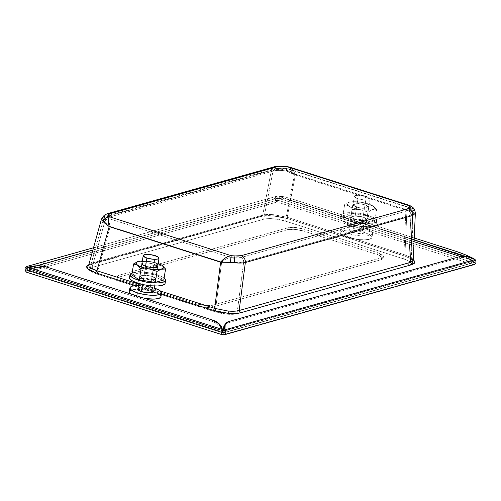 <?xml version="1.0" encoding="UTF-8"?>
<svg xmlns="http://www.w3.org/2000/svg" width="501" height="501" viewBox="0 0 501 501"><rect width="100%" height="100%" fill="white"/><g stroke="black" fill="none" stroke-linecap="round" stroke-linejoin="round"><path stroke-width="0.38" stroke-dasharray="2.5 1.88" d="M272.544 168.067A6.006 5.023 74.3 0 1 274.629 166.701A6.006 5.023 -105.7 0 0 271.373 170.415C274.034 169.595 277.711 169.369 282.389 169.751A6.006 1.553 94.9 0 1 284.117 166.163A6.006 1.553 -85.1 0 0 282.389 169.751C277.711 169.369 274.034 169.595 271.373 170.415L104.12 217.403L91.389 263.288L262.712 215.154L261.61 216.394L260.764 216.376C263.701 215.593 267.772 215.411 272.964 215.831L273.684 214.722C269.006 214.347 265.348 214.491 262.712 215.154L271.373 170.415A6.006 5.023 74.3 0 1 271.611 169.626M288.682 168.918L408.835 207.314L410.463 208.109L413.35 213.169L410.901 215.161L243.655 262.148C243.668 259.906 242.747 258.384 240.881 257.577L233.56 257.902C234.023 258.735 234.142 260.257 233.911 262.455C238.069 262.793 241.313 262.693 243.655 262.148L410.901 215.161C410.92 212.919 409.993 211.391 408.127 210.589L240.881 257.577C242.747 258.384 243.668 259.906 243.655 262.148L236.992 313.751L243.655 262.148L233.911 262.455L225.832 261.86L221.661 262.073L110.214 226.458L221.661 262.073L215.236 311.854L97 274.072L215.236 311.854L227.229 314.19C231.086 314.528 234.343 314.384 236.992 313.751L239.603 313.019L232.796 314.334L227.229 314.19L221.035 313.319L215.236 311.854L221.661 262.073L225.982 259.042L230.886 257.589L230.347 262.048L233.911 262.455C234.142 260.257 234.023 258.735 233.56 257.902L230.886 257.589L108.98 218.636L107.853 216.902L109.663 215.649L276.909 168.655L280.059 168.223L286.885 168.499L286.359 170.979L282.802 170.547C283.228 168.605 283.71 167.866 284.236 168.336L286.904 168.649L408.81 207.602L409.937 209.337L408.127 210.589L240.881 257.577L237.731 258.015L230.886 257.589L108.98 218.636L108.961 221.649L110.214 226.458L97 274.072L92.528 272.262L90.017 270.365L89.861 268.674L92.071 267.446L263.701 219.225L267.897 218.643L273.465 218.793L279.658 219.657L285.464 221.123L403.693 258.904L408.171 260.714L410.676 262.612L410.833 264.303L408.628 265.53L239.622 313.019L408.628 265.53L410.901 215.161L408.628 265.53L411.064 263.658L410.676 262.612C409.874 261.434 407.545 260.194 403.693 258.904L285.464 221.123L294.444 174.699L405.891 210.307L403.693 258.904L405.891 210.307L294.444 174.699L291.294 170.421L288.682 168.918L286.904 168.649L408.81 207.602L405.891 210.307L408.309 207.815M103.413 219.607C103.914 218.242 105.223 216.106 107.966 215.605L105.761 218.092L92.071 267.446L89.673 269.056L90.017 270.365C90.825 271.529 93.155 272.763 97 274.072L110.214 226.458C108.999 222.914 108.585 220.302 108.98 218.636L108.636 218.649L108.98 218.636C106.976 218.78 105.611 219.889 104.891 221.962L103.4 219.595L105.761 218.092L103.413 219.607L104.891 221.962L110.214 226.458L104.891 221.962C105.611 219.889 106.976 218.78 108.98 218.636C107.27 217.321 107.496 216.326 109.663 215.649L107.966 215.605L275.218 168.618L284.236 168.336C283.71 167.866 283.228 168.605 282.802 170.547C278.644 170.215 275.381 170.396 273.014 171.098L275.218 168.618L283.967 168.154L286.885 168.499L288.614 168.893L294.444 174.699L285.464 221.123L273.465 218.793C269.607 218.436 266.357 218.58 263.701 219.225L273.014 171.098L105.761 218.092L92.071 267.446L263.701 219.225L273.014 171.098L105.761 218.092L107.966 215.605L109.663 215.649L276.909 168.655L275.218 168.618L273.014 171.098C275.682 170.378 278.944 170.19 282.802 170.547L286.359 170.979L290.674 172.407L294.444 174.699L286.359 170.979L286.904 168.649L288.614 168.893M223.139 330.51L225.613 330.403L471.485 261.322L225.613 330.403L225.306 332.307L471.178 263.232L471.992 260.589L470.245 259.662L460.256 256.468L470.245 259.662L469.938 261.566L280.842 201.145L281.149 199.241L414.058 241.707L281.149 199.241L278.168 198.659L275.694 198.759L275.387 200.669L29.515 269.745L29.822 267.841L37.168 265.774L29.822 267.841L29.308 268.574L31.062 269.5L30.755 271.41L219.851 331.831L220.158 329.927L31.062 269.5L222.513 330.441A4.002 1.058 -170.9 0 1 220.158 329.927L219.851 331.831L222.832 332.413M92.848 250.137L275.694 198.759L92.848 250.137M289.215 166.983L295.521 174.248L286.39 170.234L282.389 169.751L286.39 170.234L291.244 171.78L295.521 174.248L287.192 217.29L273.684 214.722C269.006 214.347 265.348 214.491 262.712 215.154L261.61 216.394L88.802 264.71L260.764 216.376L266.012 215.649L272.964 215.831L280.71 216.92L287.962 218.749L405.704 256.368L413.237 259.856L405.397 256.374L404.933 254.909L287.192 217.29L295.521 174.248L406.969 209.863L404.933 254.909L406.969 209.863L295.521 174.248L292.196 168.799L289.29 167.015M161.41 293.824L135.708 285.608L161.41 293.824M224.116 332.464L471.178 263.232L471.692 262.499L469.938 261.566L280.842 201.145L277.861 200.563L275.387 200.669L29.515 269.745L29.008 270.477L30.755 271.41L219.851 331.831A4.002 1.058 9.1 0 0 222.795 332.413M138.645 284.073L160.483 291.05L138.645 284.073M413.219 260.32L412.78 259.149C411.878 257.821 409.261 256.406 404.933 254.909L287.192 217.29L287.962 218.749L287.192 217.29L273.684 214.722L272.964 215.831L287.662 218.749L273.101 215.918C268.029 215.53 264.202 215.687 261.61 216.394L88.633 265.292L91.389 263.288L90.286 264.528L91.389 263.288L262.712 215.154L271.373 170.415L104.12 217.403L91.389 263.288L88.677 265.154M225.531 257.833L231.193 255.685M108.573 223.377L109.187 226.602M409.117 205.692L409.273 206.212L406.969 209.863C409.248 206.556 409.962 205.166 409.117 205.692M287.173 166.52L286.39 170.234L287.211 166.739M411.572 206.443L413.626 210.89L406.969 209.863L410.807 209.988L413.626 210.89L415.342 213.37M415.335 213.013L413.626 210.89A6.006 5.116 125.6 0 0 411.734 206.556M101.49 218.987L104.12 217.403L101.553 218.843M107.377 213.695A6.006 5.023 -105.7 0 0 104.12 217.403M411.816 211.065L405.891 210.307L409.304 210.314L411.816 211.065L410.532 208.159L408.81 207.602C410.526 208.911 410.294 209.906 408.127 210.589C409.993 211.391 410.92 212.919 410.901 215.161L413.331 213.175L411.816 211.065M221.661 262.073L230.347 262.048L230.886 257.589C227.122 258.172 224.047 259.668 221.661 262.073M275.694 198.759A4.002 1.058 -170.9 0 1 281.149 199.241L280.842 201.145A4.002 1.058 9.1 0 0 275.387 200.669L275.694 198.759M470.245 259.662A4.002 1.058 -170.9 0 1 472.092 260.877A4.002 1.058 -170.9 0 1 471.485 261.322L471.178 263.232A4.002 1.058 9.1 0 0 471.785 262.781A4.002 1.058 9.1 0 0 469.938 261.566L470.245 259.662M31.062 269.5A4.002 1.058 -170.9 0 1 29.215 268.292A4.002 1.058 -170.9 0 1 29.822 267.841L29.515 269.745A4.002 1.058 9.1 0 0 28.908 270.196A4.002 1.058 9.1 0 0 30.755 271.41L31.062 269.5M224.116 332.457A4.002 1.058 9.1 0 0 225.306 332.307L225.613 330.403A4.002 1.058 -170.9 0 1 223.728 330.547M88.69 265.173L89.078 266.645L89.873 267.453M287.962 218.749L405.704 256.368L404.933 254.909L411.039 257.639L413.225 260.451L407.676 257.17L405.397 256.374L287.962 218.749M410.732 262.299L413.206 260.307M357.939 198.759A8.01 2.117 -170.9 0 1 354.332 196.104A8.01 2.117 -170.9 0 1 366.381 196.392L361.008 229.934A8.01 2.117 9.1 0 0 348.953 229.652A8.01 2.117 9.1 0 0 352.566 232.307L357.939 198.759L352.566 232.307L349.072 230.447L350.093 228.982L355.04 228.769L361.008 229.934L364.503 231.794L363.482 233.259L358.534 233.472L352.566 232.307A8.01 2.117 9.1 0 0 364.615 232.596A8.01 2.117 9.1 0 0 361.008 229.934L366.381 196.392A8.01 2.117 -170.9 0 1 369.988 199.047A8.01 2.117 -170.9 0 1 357.939 198.759L363.908 199.924L368.855 199.711L369.876 198.252L366.381 196.392L360.413 195.227L355.466 195.434L354.445 196.899L357.939 198.759M348.345 233.497A16.013 4.24 -170.9 0 1 341.125 228.174A16.013 4.24 -170.9 0 1 365.229 228.75A16.013 4.24 -170.9 0 1 372.45 234.067A16.013 4.24 -170.9 0 1 348.345 233.497L354.113 234.95L360.282 235.827L365.924 235.984L370.176 235.401L372.387 234.167L372.224 232.47L369.707 230.566L365.229 228.75L359.461 227.297L353.293 226.421L347.65 226.264L343.398 226.847L341.187 228.08L341.35 229.777L343.861 231.675L348.345 233.497M364.615 232.564A16.013 4.24 9.1 0 0 340.517 231.988A16.013 4.24 9.1 0 0 347.732 237.305L343.254 235.489L340.743 233.585L340.58 231.888L342.79 230.654L347.036 230.078L352.679 230.235L358.854 231.105L364.615 232.564L369.099 234.38L371.61 236.284L371.773 237.981L369.563 239.215L365.317 239.797L359.674 239.635L353.499 238.764L347.732 237.305A16.013 4.24 9.1 0 0 371.836 237.881A16.013 4.24 9.1 0 0 364.615 232.564M474.923 259.449A3 1.44 -72.3 0 1 475.023 261.24A3 1.44 -72.3 0 1 472.982 264.541L277.191 201.984A3 1.44 107.7 0 0 279.232 198.678A3 1.44 107.7 0 0 279.138 196.887L278.042 199.448L278.675 198.421L414.064 241.682L278.675 198.421L278.042 199.448A1.002 0.482 -72.3 0 1 277.498 200.074L27.405 270.34L27.104 269.557L28.075 268.824A22.144 14.047 -8.9 0 1 46.925 268.58L46.687 267.052L46.925 268.58L212.593 321.517A22.144 14.047 -8.9 0 1 222.594 330.979L219.432 325.349L212.593 321.517L46.925 268.58L37.769 267.302L28.075 268.824L222.594 330.979L28.075 268.824L27.104 269.557L222.751 332.075L27.104 269.557L27.405 270.34L223.195 332.902L27.405 270.34L277.498 200.074L473.288 262.637L472.982 264.541L474.234 263.388L475.023 261.24A3 1.44 107.7 0 0 474.948 259.512M26.622 272.237A3 1.44 107.7 0 0 27.104 272.243L222.889 334.806L472.982 264.541L277.191 201.984L27.104 272.243L222.889 334.806L472.982 264.541A3 2.511 -105.7 0 0 474.478 264.497M222.813 332.539L222.751 332.075M473.827 262.01A1.002 0.482 -72.3 0 1 473.288 262.637A1.002 0.482 107.7 0 0 473.827 262.01L473.195 260.576L460.306 256.456L473.195 260.576L473.827 262.01L474.904 259.493L473.827 262.01M212.593 321.517L212.355 319.989L212.593 321.517M279.445 196.605L473.965 258.76L279.445 196.605L279.138 196.887L283.503 196.661L290.661 198.502L414.227 237.988L290.661 198.502A22.144 3.77 -156.9 0 0 279.445 196.605M278.675 198.421L282.733 198.477L289.885 200.319L414.139 240.023L289.885 200.319L290.661 198.502L289.885 200.319A22.144 3.77 23.1 0 0 278.675 198.421M463.463 256.143L473.195 260.576A22.144 3.77 23.1 0 0 463.463 256.143M212.48 307.082L205.059 307.401L196.11 305.654L122.476 282.126L119.119 280.767L117.234 279.339L117.109 278.068L118.768 277.141L287.605 229.702L295.02 229.389L303.975 231.136L377.61 254.665L380.967 256.024L382.852 257.451L382.977 258.723L381.317 259.65L212.48 307.082L381.317 259.65L383.133 258.341L377.61 254.665L377.911 252.755L304.282 229.226L295.327 227.479L287.912 227.798L119.075 275.237L117.416 276.157L117.535 277.435L119.42 278.857L122.783 280.222L196.411 303.75L205.366 305.497L209.6 305.616L212.787 305.178L381.624 257.739L383.278 256.819L383.159 255.548L381.274 254.12L377.911 252.755L383.44 256.437L381.624 257.739L381.317 259.65L381.624 257.739L212.787 305.178L212.48 307.082L212.787 305.178C208.328 306.048 202.867 305.572 196.411 303.75L196.11 305.654C202.567 307.476 208.021 307.952 212.48 307.082M93.512 247.738L276.84 196.229L277.385 198.158L27.292 268.423L277.385 198.158L276.846 196.229A3 2.511 -105.7 0 0 275.143 198.321L275.725 196.974L276.846 196.229L93.512 247.738L277.491 196.066L274.016 197.05L274.548 198.978L278.03 197.995L276.815 198.853L277.498 200.074L473.288 262.637L223.978 332.683L473.708 262.649L223.621 332.914M27.023 269.976L26.685 267.816M276.846 196.229L93.505 247.77L274.016 197.05L274.548 198.978L92.879 250.024L278.28 197.92L27.292 268.423L36.73 265.793L27.292 268.423L27.067 267.603L27.292 268.423L26.722 269.118A1.002 0.839 74.3 0 1 27.292 268.423M27.405 270.34L26.722 269.118L27.405 270.34L27.104 272.243A3 2.511 74.3 0 1 26.077 271.636L27.104 272.243L277.191 201.984L275.55 200.575L275.143 198.321A3 2.511 -105.7 0 0 277.191 201.984L277.498 200.074L276.815 198.853A1.002 0.839 -105.7 0 1 277.385 198.158M224.661 324.955A23.766 10.991 37.2 0 1 227.93 322.857L229.001 321.442L227.93 322.857L459.022 257.927L460.1 256.512L459.022 257.927L227.93 322.857L224.786 324.786M473.977 260.977L465.68 257.959L459.022 257.927A23.766 10.991 37.2 0 1 473.977 260.977L223.884 331.242L473.977 260.977L475.048 259.562L473.977 260.977L474.278 261.954A1.002 0.839 -105.7 0 0 473.977 260.977M473.288 262.637L474.278 261.954L473.288 262.637L472.982 264.541L474.892 264.271M196.11 305.654L196.411 303.75L122.783 280.222L122.476 282.126L196.11 305.654M122.476 282.126L122.783 280.222L117.253 276.546L119.075 275.237L118.768 277.141L116.946 278.45L122.476 282.126M118.768 277.141L119.075 275.237L287.912 227.798L287.605 229.702L118.768 277.141M287.605 229.702L287.912 227.798C292.365 226.928 297.826 227.404 304.282 229.226L303.975 231.136C297.519 229.314 292.064 228.838 287.605 229.702M303.975 231.136L304.282 229.226L377.911 252.755L377.61 254.665L303.975 231.136M360.15 209.612A14.015 3.707 -170.9 0 1 353.43 208.04L352.097 209.55L360.401 209.65L368.072 212.092L366.312 223.102L350.331 220.559L342.884 215.618L351.414 213.219L367.39 215.762L374.842 220.703L376.608 209.7L373.189 206.111L369.156 204.759L367.39 215.762L369.156 204.759L361.108 202.254L353.18 202.21L351.414 213.219L353.18 202.21L348.978 202.254L344.644 204.608L342.884 215.618L344.644 204.608L348.621 205.924L352.097 209.55L350.331 220.559L352.097 209.55L367.22 210.245L376.608 209.7L374.842 220.703L366.312 223.102L368.072 212.092L374.654 208.165L372.951 205.955A14.015 3.707 9.1 0 0 368.204 203.888A14.015 3.707 9.1 0 0 361.609 202.335L354.357 201.684L348.978 202.254L346.974 203.769L348.621 205.924A14.015 3.707 9.1 0 0 353.43 208.04A14.015 3.707 9.1 0 0 360.15 209.612M356.593 207.151L354.639 219.344L361.24 220.559L366.77 219.425L363.081 216.977L365.035 204.777L368.723 207.226L363.194 208.36L356.593 207.151L353.099 205.291L354.126 203.826L359.067 203.613L365.035 204.777L368.536 206.637L367.509 208.103L362.567 208.316L356.593 207.151L352.911 204.696L358.44 203.563L365.035 204.777L363.081 216.977L356.487 215.762L350.957 216.895L354.639 219.344L356.593 207.151M367.39 215.762L351.414 213.219L342.884 215.618L350.331 220.559L366.312 223.102L374.842 220.703L367.39 215.762M363.081 216.977L366.582 218.837L365.555 220.302L360.614 220.515L354.639 219.344L351.145 217.49L352.172 216.025L357.113 215.812L363.081 216.977L366.77 219.425L361.24 220.559L354.639 219.344L354.151 222.394L360.751 223.609L366.281 222.475L362.592 220.027L363.081 216.977L362.592 220.027L355.998 218.812L350.468 219.945L354.151 222.394L354.639 219.344L350.957 216.895L356.487 215.762L363.081 216.977L366.582 218.837L365.555 220.302L360.614 220.515L354.639 219.344L351.145 217.49L352.172 216.025L357.113 215.812L363.081 216.977M372.951 205.955L361.609 202.335A14.015 3.707 -170.9 0 1 368.204 203.888A14.015 3.707 -170.9 0 1 372.951 205.955M376.608 209.7L373.189 206.111A14.015 3.707 -170.9 0 1 373.276 206.174A14.015 3.707 -170.9 0 1 372.656 209.668L376.608 209.7M360.401 209.65L368.072 212.092L372.406 209.737A14.015 3.707 -170.9 0 1 360.401 209.65M352.097 209.55L353.43 208.04A14.015 3.707 -170.9 0 1 348.621 205.924L352.097 209.55M348.978 202.254L344.644 204.608L348.502 205.848A14.015 3.707 -170.9 0 1 348.978 202.254M361.108 202.254L349.228 202.185A14.015 3.707 -170.9 0 1 361.108 202.254M349.366 220.828A18.017 4.766 -170.9 0 1 341.244 214.848A18.017 4.766 -170.9 0 1 368.36 215.493A18.017 4.766 -170.9 0 1 376.483 221.473A18.017 4.766 -170.9 0 1 349.366 220.828L355.854 222.469L362.799 223.452L369.143 223.628L373.921 222.976L376.414 221.586L376.226 219.676L373.402 217.54L368.36 215.493L361.872 213.852L354.927 212.869L348.583 212.693L343.805 213.351L341.313 214.735L341.5 216.645L344.325 218.787L349.366 220.828M367.872 218.542A18.017 4.766 9.1 0 0 340.755 217.897A18.017 4.766 9.1 0 0 348.878 223.878A18.017 4.766 9.1 0 0 375.994 224.523A18.017 4.766 9.1 0 0 367.872 218.542L361.384 216.902L354.439 215.918L348.095 215.743L343.317 216.401L340.824 217.785L341.012 219.695L343.836 221.837L348.878 223.878L355.366 225.519L362.311 226.502L368.655 226.677L373.433 226.026L375.925 224.636L375.737 222.726L372.913 220.59L367.872 218.542M362.592 220.027L366.093 221.887L365.066 223.352L360.125 223.565L354.151 222.394L350.656 220.54L351.683 219.075L356.624 218.862L362.592 220.027M137.863 288.989L139.046 288.282L143.994 288.069L149.962 289.234L155.335 255.685L149.962 289.234A8.01 2.117 9.1 0 0 137.907 288.945M142.66 284.468L145.547 266.444L142.66 284.468M138.414 285.526A16.013 4.24 -170.9 0 1 154.183 288.044L148.415 286.591L138.414 285.526M129.327 291.632L131.744 289.954L135.99 289.371L141.633 289.528L147.808 290.405L153.569 291.858A16.013 4.24 9.1 0 0 129.465 291.281M145.209 298.533L136.685 296.605L130.811 293.93M153.569 291.858L158.053 293.674L160.564 295.577L160.953 296.686M153.569 291.889A8.01 2.117 9.1 0 0 149.962 289.234L153.669 291.557M141.889 263.827L143.079 263.119L148.02 262.906L153.989 264.071L152.035 276.27L145.44 275.055L139.911 276.189L143.593 278.644L145.547 266.444L143.593 278.644L150.194 279.852L155.723 278.725L152.035 276.27L153.989 264.071L157.696 266.4M161.904 265.254L158.109 264.052L156.343 275.062L163.796 280.003L156.343 275.062L158.109 264.052L150.563 261.628L142.134 261.509L140.368 272.513L156.343 275.062L140.368 272.513L142.134 261.509L138.182 261.478L150.062 261.547L142.347 260.983A14.015 3.707 -170.9 0 1 150.062 261.547L150.563 261.628A14.015 3.707 -170.9 0 1 157.157 263.182A14.015 3.707 9.1 0 0 150.563 261.628L161.904 265.254M165.555 268.993L162.142 265.411M137.932 261.547L133.598 263.902M131.838 274.911L140.368 272.513L131.838 274.911M158.159 263.52A14.015 3.707 9.1 0 0 157.157 263.182A14.015 3.707 -170.9 0 1 158.159 263.52M139.422 279.239L139.911 276.189L145.44 275.055L152.035 276.27L151.546 279.32L144.952 278.105L139.422 279.239L143.104 281.694L143.593 278.644L143.104 281.694L149.705 282.902L155.235 281.775L151.546 279.32L152.035 276.27L155.723 278.725L150.194 279.852L143.593 278.644L140.098 276.784L141.125 275.318L146.067 275.105L152.035 276.27L155.535 278.13L154.508 279.596L149.567 279.808L143.593 278.644L139.911 276.189L141.864 263.989L147.394 262.856L153.989 264.071M130.197 274.141A18.017 4.766 -170.9 0 1 157.314 274.786A18.017 4.766 -170.9 0 1 165.436 280.773M164.948 283.823A18.017 4.766 9.1 0 0 156.826 277.836A18.017 4.766 9.1 0 0 129.709 277.191M164.128 277.942L157.314 274.786L150.826 273.151L143.881 272.168L137.537 271.987L132.17 272.826M143.593 278.644L140.098 276.784L141.125 275.318L146.067 275.105L152.035 276.27L155.535 278.13L154.508 279.596L149.567 279.808L143.593 278.644M165.13 283.272L164.691 282.019L161.867 279.884L156.826 277.836L150.338 276.201L143.392 275.218L137.049 275.036L132.264 275.694L129.778 277.078M151.546 279.32L155.047 281.18L154.02 282.645L149.079 282.858L143.104 281.694L139.61 279.834L140.637 278.368L145.578 278.155L151.546 279.32M408.841 207.308L410.463 208.109M413.35 213.169L411.064 263.658M413.331 213.175C413.958 213.345 412.072 208.454 410.532 208.159M89.673 269.056L103.4 219.595M472.086 260.889L471.785 262.793M29.215 268.279L28.914 270.183M354.251 196.311L348.878 229.859M340.974 228.588L340.361 232.401M372.6 233.654L371.986 237.468M370.064 198.841L364.69 232.389M27.254 270.34L223.045 332.902M277.748 195.991L278.28 197.92M383.44 256.437L383.133 258.341M117.253 276.546L116.946 278.45M366.281 222.475L368.723 207.226M350.468 219.945L352.911 204.696M341.075 215.311L340.586 218.361M376.652 221.01L376.163 224.06M141.846 264.115L138.746 283.46M157.652 266.689L154.559 285.99M155.235 281.775L157.677 266.526"/><path stroke-width="0.75" d="M415.342 213.37L412.599 215.543L410.476 262.367L411.866 264.653L413.237 259.862L414.427 261.008L414.628 263.119L411.866 264.653L240.543 312.793L235.295 313.513L228.337 313.332L220.59 312.248L213.345 310.413L214.672 308.365L220.634 262.217L214.672 308.365L160.483 291.05L214.672 308.365L228.162 311.058C232.84 311.434 236.503 311.253 239.152 310.507L240.543 312.793C237.606 313.576 233.535 313.751 228.337 313.332L228.162 311.058C232.84 311.434 236.503 311.253 239.152 310.507L245.346 262.53A6.006 5.023 -105.7 0 0 241.188 255.673L233.861 255.998A6.006 1.553 94.9 0 1 234.387 262.831C239.065 263.207 242.722 263.113 245.346 262.53L412.599 215.543L410.476 262.367L239.152 310.507L245.346 262.53L412.599 215.543A6.006 5.023 -105.7 0 0 408.434 208.679L241.188 255.673L238.038 256.105L231.193 255.685L109.287 216.726L108.16 214.998L109.969 213.739L277.216 166.752L284.537 166.426A6.006 1.553 -85.1 0 0 284.117 166.163A6.006 1.553 94.9 0 1 284.537 166.426L287.211 166.739L409.117 205.692L410.244 207.427L408.434 208.679L241.188 255.673A6.006 5.023 74.3 0 1 245.346 262.53C242.722 263.113 239.065 263.207 234.387 262.831L225.325 262.104L220.634 262.217L109.187 226.602L96.937 270.74L138.645 284.073L96.937 270.74L109.187 226.602L220.634 262.217L225.531 257.833M271.611 169.626A6.006 5.023 74.3 0 1 272.544 168.067M104.12 217.403A6.006 5.023 74.3 0 1 107.377 213.695A6.006 5.023 74.3 0 1 109.969 213.739L277.216 166.752A6.006 5.023 -105.7 0 0 274.629 166.701A6.006 5.023 74.3 0 1 277.216 166.752L280.366 166.319L287.211 166.739L409.117 205.692L409.273 206.212M414.058 241.707L460.256 256.468L414.058 241.707M37.168 265.774L92.848 250.137L37.168 265.774M222.513 330.441L223.728 330.547A4.002 1.058 -170.9 0 1 222.513 330.441M213.345 310.413L161.41 293.824L213.345 310.413L214.672 308.365L228.162 311.058L228.337 313.332L213.345 310.413M135.708 285.608L95.603 272.795L90.011 270.527L86.88 268.16L86.679 266.044L88.802 264.71L87.024 268.348L95.603 272.795L96.937 270.74L95.603 272.795L135.708 285.608M224.116 332.457A4.002 1.058 9.1 0 1 222.795 332.413L224.116 332.464M231.193 255.685L230.379 262.374L234.387 262.831A6.006 1.553 -85.1 0 0 233.861 255.998L231.193 255.685C226.734 256.644 223.214 258.823 220.634 262.217L230.379 262.374L231.193 255.685L109.287 216.726L108.448 220.434L108.573 223.377M411.734 206.556A6.006 5.116 125.6 0 0 409.117 205.692L409.455 205.397L289.29 167.015L287.211 166.739L289.215 166.983L284.136 166.163L274.68 166.689L107.427 213.676L104.239 215.173L101.484 219.075L88.677 265.154L89.065 266.632C89.973 267.941 92.597 269.313 96.937 270.74L89.873 267.453M410.732 262.299L411.866 264.653L240.543 312.793L239.152 310.507L410.476 262.367L413.219 260.32L415.348 213.257L412.599 215.543A6.006 5.023 74.3 0 0 408.434 208.679C410.607 208.003 410.833 207.007 409.117 205.692L411.572 206.443L409.455 205.397M101.553 218.843L103.15 221.718L109.187 226.602L103.15 221.718L101.49 218.987M109.187 226.602C108.166 222.062 108.197 218.774 109.287 216.726C106.275 216.952 104.227 218.611 103.15 221.718A6.006 5.116 -54.4 0 1 109.287 216.726C107.571 215.417 107.796 214.422 109.969 213.739A6.006 5.023 -105.7 0 0 107.377 213.695M222.751 332.075L222.475 330.372A3 1.44 107.7 0 0 221.768 332.395L25.977 269.832A3 1.44 107.7 0 0 26.622 272.237M474.478 264.497A3 2.511 -105.7 0 0 475.95 262.486A3 2.511 -105.7 0 0 475.048 259.562L224.955 329.827L225.206 324.404L229.001 321.442L460.1 256.512L466.75 256.543L475.048 259.562L224.955 329.827A3 2.511 74.3 0 1 225.857 332.752A3 2.511 74.3 0 1 224.385 334.762A3 2.511 74.3 0 1 222.889 334.806A3 1.44 -72.3 0 1 222.413 334.8A3 1.44 -72.3 0 1 221.768 332.395L221.905 334.286L222.889 334.806L223.195 332.902A1.002 0.482 -72.3 0 1 222.813 332.539L223.195 332.902L222.356 329.451L27.837 267.296L26.685 267.816A3 1.44 107.7 0 0 25.977 269.832L26.115 271.724M222.356 329.451L222.475 330.372A3 1.44 -72.3 0 0 221.768 332.395L25.977 269.832A3 1.44 -72.3 0 1 26.685 267.816L37.525 265.768L46.687 267.052L212.355 319.989L219.188 323.821L222.356 329.451L27.837 267.296A22.144 14.047 171.1 0 1 46.687 267.052L212.355 319.989A22.144 14.047 171.1 0 1 222.356 329.451L222.594 330.979M474.948 259.512A3 1.44 107.7 0 0 474.923 259.449L473.965 258.76L474.923 259.449M460.306 256.456L414.064 241.682L460.306 256.456M414.139 240.023L463.463 256.143A22.144 3.77 23.1 0 0 455.553 253.255L414.139 240.023M456.33 251.439L414.227 237.988L456.33 251.439L455.553 253.255L456.33 251.439L465.172 254.708L473.965 258.76A22.144 3.77 -156.9 0 0 456.33 251.439M223.978 332.683L223.195 332.902L223.978 332.683M36.485 265.862L92.879 250.024L43.455 263.908L42.917 261.979L93.505 247.77L26.753 266.494L93.512 247.738L26.753 266.494L25.632 267.24L25.05 268.586A3 2.511 74.3 0 1 26.753 266.494L27.067 267.603L26.753 266.494L93.512 247.738M26.077 271.636A3 2.511 74.3 0 1 25.05 268.586L25.463 270.841L26.083 271.648M36.73 265.793L43.455 263.908L42.917 261.979L26.753 266.494M474.892 264.271L475.95 262.486L475.831 260.915L475.048 259.562A23.766 10.991 -142.8 0 0 460.1 256.512L229.001 321.442A23.766 10.991 -142.8 0 0 225.732 323.54A23.766 10.991 -142.8 0 0 224.955 329.827L223.884 331.242L224.185 332.213L223.195 332.902L222.889 334.806L224.799 334.536L225.857 332.752L225.744 331.18L224.955 329.827L223.884 331.242A1.002 0.839 74.3 0 1 224.185 332.213L223.195 332.902L223.671 332.896M224.786 324.786L224.135 325.819L223.884 331.242A23.766 10.991 37.2 0 1 224.661 324.955M146.893 258.059A8.01 2.117 -170.9 0 1 143.28 255.397A8.01 2.117 -170.9 0 1 155.335 255.685A8.01 2.117 -170.9 0 1 158.942 258.341A8.01 2.117 -170.9 0 1 146.893 258.059L145.547 266.444L146.893 258.059L152.861 259.224L157.809 259.011L158.83 257.545L155.335 255.685L149.367 254.521L144.42 254.733L143.399 256.199L146.893 258.059M137.907 288.945A8.01 2.117 9.1 0 0 141.52 291.601L142.66 284.468L141.52 291.601L138.019 289.741L137.863 288.989M136.811 295.847L137.299 292.791A16.013 4.24 -170.9 0 1 130.078 287.474A16.013 4.24 -170.9 0 1 138.414 285.526L132.352 286.14L130.141 287.374L130.304 289.071L132.815 290.975L137.299 292.791L136.923 295.145M129.465 291.281A16.013 4.24 9.1 0 0 130.817 293.93L129.696 292.885L129.534 291.187M160.953 296.686L160.727 297.275L158.516 298.508L154.264 299.091L145.209 298.533A16.013 4.24 9.1 0 0 160.79 297.174A16.013 4.24 9.1 0 0 159.512 294.582M154.227 288.062A16.013 4.24 -170.9 0 1 161.403 293.367A16.013 4.24 -170.9 0 1 137.299 292.791L143.067 294.244L149.235 295.12L154.878 295.277L159.13 294.694L161.341 293.461L161.178 291.764L158.66 289.866L154.183 288.044M153.456 291.094L152.436 292.559L147.488 292.766L141.52 291.601A8.01 2.117 9.1 0 0 153.569 291.889M137.775 261.597L135.928 263.069L137.456 265.142A14.015 3.707 -170.9 0 1 137.932 261.547L138.182 261.478A14.015 3.707 -170.9 0 1 142.347 260.983L137.932 261.547L133.598 263.902L137.456 265.142L141.05 268.843L149.104 268.905A14.015 3.707 -170.9 0 1 142.384 267.334L141.05 268.843L149.104 268.905L157.026 271.392L155.266 282.395L139.284 279.852L131.838 274.911L133.598 263.902L131.838 274.911L139.284 279.852L141.05 268.843L139.284 279.852L155.266 282.395L157.026 271.392L161.36 269.037L165.555 268.993L163.796 280.003L165.555 268.993L161.904 265.254A14.015 3.707 9.1 0 0 158.159 263.52A14.015 3.707 -170.9 0 1 161.904 265.254L162.142 265.411A14.015 3.707 -170.9 0 1 162.23 265.467A14.015 3.707 -170.9 0 1 161.61 268.968L163.608 267.465L162.318 265.53M153.989 264.071L157.677 266.526L152.147 267.653L145.547 266.444L142.052 264.584L141.889 263.827M163.796 280.003L155.266 282.395L163.796 280.003M133.598 263.902L137.575 265.223A14.015 3.707 9.1 0 0 142.384 267.334A14.015 3.707 9.1 0 0 149.104 268.905L156.174 269.538L165.555 268.993M157.489 265.931L156.462 267.396L151.521 267.609L145.547 266.444L141.846 264.115L143.186 255.729M149.354 268.949L157.026 271.392L161.36 269.037A14.015 3.707 -170.9 0 1 149.354 268.949M141.05 268.843L142.384 267.334A14.015 3.707 -170.9 0 1 137.575 265.223L141.05 268.843M129.709 277.191A18.017 4.766 9.1 0 0 137.831 283.171L138.32 280.122A18.017 4.766 -170.9 0 1 130.197 274.141M165.436 280.773A18.017 4.766 -170.9 0 1 138.32 280.122L137.831 283.171A18.017 4.766 9.1 0 0 164.948 283.823M132.752 272.644L130.266 274.028L130.454 275.938L133.279 278.08L138.32 280.122L144.808 281.762L151.753 282.746L158.097 282.921L162.875 282.27L165.368 280.879L165.18 278.969L164.128 277.942M129.778 277.078L129.966 278.988L132.79 281.13L137.831 283.171L144.319 284.812L151.264 285.795L157.608 285.971L162.387 285.32L164.879 283.929L165.13 283.272M411.697 206.531C412.749 207.546 414.853 208.172 415.329 213.263M222.438 334.806L26.647 272.25M224.16 334.837L474.253 264.572M225.738 323.527L224.667 324.942M138.746 283.46L137.831 289.152M129.928 287.887L129.314 291.695M161.554 292.953L160.94 296.761M158.992 258.297L157.677 266.526M154.559 285.99L153.644 291.682M130.028 274.604L129.54 277.654M165.606 280.303L165.117 283.353"/></g></svg>
